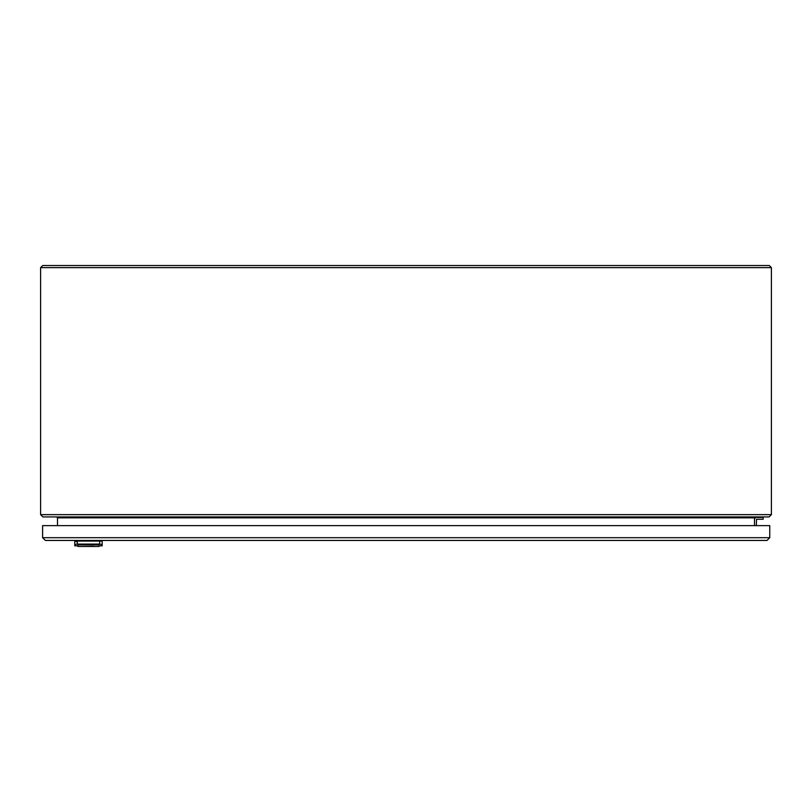 <?xml version="1.0" encoding="UTF-8"?>
<svg xmlns="http://www.w3.org/2000/svg" width="812" height="812" viewBox="0 0 812 812"><rect width="100%" height="100%" fill="white"/><g stroke="black" fill="none" stroke-linecap="round" stroke-linejoin="round"><path stroke-width="1.22" d="M771.4 267.635L769.299 265.534L771.4 267.635L40.6 267.635L42.701 265.534L40.6 267.635L40.6 514.646L42.884 516.929L40.6 514.646L771.4 514.646L769.116 516.929L771.4 514.646L771.4 267.635M755.414 516.929L754.5 517.843L754.5 525.638M57.5 525.638L57.5 517.843L56.586 516.929M769.116 516.929L42.884 516.929M769.299 265.534L42.701 265.534M754.5 519.426A2.01 2.01 0 0 1 756.51 517.417L763.178 517.417L756.51 517.417L763.178 517.417L763.178 519.244L756.51 519.244L756.327 525.638M45.35 540.437L42.61 537.696L45.35 540.437L767.015 540.437L769.756 537.696L767.015 540.437M42.61 525.638L42.61 537.696L769.756 537.696L769.756 525.638L42.61 525.638M77.962 544.882L77.962 546.466L98.973 546.466L98.973 544.243L77.962 544.243L77.962 544.882L98.973 544.882M81.119 546.466L93.725 546.303M75.455 541.076L77.282 541.076L74.765 541.076L74.765 545.826L74.765 544.75L76.754 544.111M99.653 544.081L99.653 541.076L77.282 541.076L77.282 544.081L99.653 544.081L102.17 544.75L102.17 545.826L102.17 541.076L99.653 541.076L101.49 541.076M76.135 540.437L76.135 541.624M754.5 517.843L57.5 517.843M74.765 545.826L77.962 545.826M98.973 545.826L102.17 545.826M100.8 540.437L100.8 541.076"/></g></svg>
